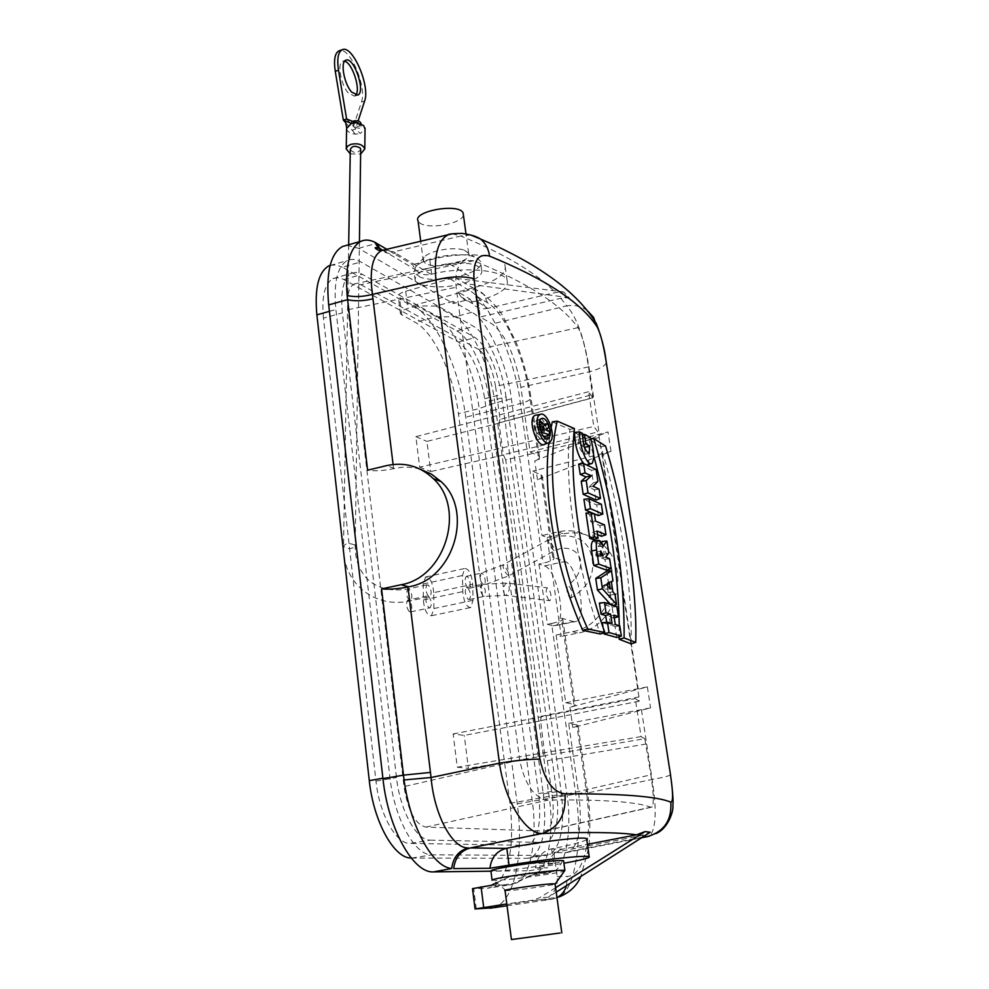 <?xml version="1.0" encoding="UTF-8"?>
<svg xmlns="http://www.w3.org/2000/svg" width="989" height="989" viewBox="0 0 989 989"><rect width="100%" height="100%" fill="white"/><g stroke="black" fill="none" stroke-linecap="round" stroke-linejoin="round"><path stroke-width="0.74" stroke-dasharray="4.95 3.71" d="M565.733 702.722L647.362 686.898L569.936 707.259C573.855 706.208 575.561 705.342 575.042 704.675L565.733 702.722L556.115 635.049L561.258 636.409L547.115 537.484L541.96 535.556L532.799 471.098L542.17 475.66C542.763 476.921 541.193 478.28 537.472 479.764L611.017 451.441L608.012 431.946L530.067 451.924L520.882 387.317C515.331 355.867 505.75 334.764 492.139 323.972L480.209 316.987L560.775 298.295L569.207 297.726L563.668 291.953L555.435 292.559L487.75 308.358L476.463 301.076C499.037 295.278 509.248 288.318 507.085 280.208C503.277 269.762 462.444 266.276 431.661 274.176L431.019 274.336C424.825 275.647 419.682 274.138 415.59 269.787L412.574 264.718L386.773 249.29M573.843 704.23L561.505 618.15L573.669 621.636L576.686 621.315C587.515 616.642 577.217 564.484 564.954 561.517L552.777 557.203L540.946 474.732M569.639 597.64L570.987 597.912C572.371 591.842 571.271 587.639 567.711 585.29C566.24 588.974 566.882 593.091 569.639 597.64M538.918 564.064L547.412 624.319L552.888 625.814L555.966 625.481C567.08 620.771 556.906 568.799 544.395 565.931L538.918 564.064L543.035 563.174C550.861 561.381 554.508 559.65 553.988 557.969L552.777 557.203M548.87 600.335C545.916 595.23 545.384 591.051 547.276 587.812C550.972 591.41 551.862 595.712 549.971 600.719L548.87 600.335M547.115 537.484L563.409 533.862C578.553 530.883 591.879 534.653 603.389 545.186C631.959 570.257 615.504 627.385 577.836 633.084L561.258 636.409M556.115 635.049L572.594 631.65C610.077 625.802 626.42 568.181 597.949 543.06C586.489 532.502 573.224 528.756 558.155 531.835L541.96 535.556M601.448 536.31L599.829 525.604L590.829 521.772L589.765 514.663L585.983 513.143M593.511 539.697L592.448 532.552L597.541 534.616M544.84 444.148L547.436 439.017M547.449 438.955C547.436 426.519 543.925 418.532 536.903 414.984M631.056 643.814C632.812 589.914 620.536 510.819 600.916 446.731L588.826 439.128L593.697 455.694M619.275 625.74L619.176 636.743M552.307 421.833L569.924 429.411C563.878 482.916 575.907 566.561 600.335 633.998M548.895 442.825L551.157 427.421M606.566 570.171L604.934 559.366L601.46 557.981L604.18 554.409L602.227 541.44M601.361 542.578L598.234 546.571L594.055 540.921M610.621 604.464L611.981 606.059L610.312 595.032L608.186 592.535L606.789 583.3L608.383 582.2L606.727 571.246M602.981 627.026L603.846 632.836M606.69 622.291L606.949 623.997L602.338 622.699M616.728 637.509L615.059 626.482L610.522 625.06L609.249 616.604L613.798 618.113L612.142 607.135L599.408 603.055M598.32 515.59L596.713 504.959L583.93 499.321M595.971 500.026L594.426 489.815L588.999 487.231L593.375 482.83L591.484 470.269L578.676 464.113M574.56 432.527L578.021 434.233C578.145 445.211 580.296 451.874 584.487 454.198L585.142 449.501M584.326 447.127L581.087 445.483L579.517 434.999L585.772 438.3C589.432 450.749 590.037 459.601 587.602 464.842M587.07 465.09L583.572 463.52M646.163 744.025L547.337 760.628L544.865 755.621L644.779 738.709L650.873 774.844C653.506 792.189 653.964 802.845 652.258 806.826L651.083 807.296C636.619 801.758 602.252 799.359 548.005 800.101C534.307 798.16 524.875 784.809 519.695 760.071L456.139 287.255C454.767 272.692 457.759 263.742 465.114 260.391L473.731 260.713C527.026 282.545 561.801 304.859 578.071 327.668C582.014 334.653 585.5 347.745 588.504 366.944L592.893 397.85L499.556 422.798M644.779 738.709L641.057 736.595L635.272 698.58L639.203 701.201L638.968 696.936L599.297 437.558L597.912 431.983L593.82 426.444L588.529 391.743L592.893 397.85M556.214 892.177L548.252 897.246C555.014 892.424 557.981 885.526 557.141 876.551L553.852 852.58L565.72 852.691L570.22 851.319C579.48 842.838 582.348 823.985 578.825 794.76L568.675 723.367L577.972 725.098L587.404 790.854L586.23 790.607L576.785 724.69M557.141 876.551L567.167 876.365C584.709 876.415 592.967 835.371 586.23 790.607M553.852 852.58L641.502 835.557L650.23 832.244M555.608 887.714L539.697 897.691L533.071 900.138L506.813 903.958M470.739 234.974L460.837 236.012C505.045 254.21 536.582 273.051 555.435 292.559M587.281 310.558C581.235 306.244 574.411 304.674 566.784 305.848C577.094 317.617 584.734 339.573 589.728 371.728L599.359 434.653M530.067 451.924L538.226 455.719L529.659 395.921C524.133 356.065 504.909 312.858 487.49 302.745L477.415 296.638L480.209 316.987M492.93 907.803L497.652 905.912C515.875 895.886 523.737 850.503 517.235 803.736L465.732 417.16C459.737 369.552 435.729 317.593 413.105 305.552L398.32 296.824C397.714 294.784 400.162 292.917 405.688 291.236L450.032 278.849L456.325 278.366L563.668 291.953M477.415 296.638L473.632 288.207L456.325 278.366M568.675 723.367L650.601 707.901L572.829 727.533C576.76 726.519 578.478 725.703 577.972 725.098M588.504 366.944L495.551 386.353L500.113 419.336L592.72 394.512M547.337 760.628L552.443 797.468L650.873 774.844M611.017 451.441L532.799 471.098M420.374 469.256C411.869 466.759 403.178 466.511 394.302 468.526L393.597 468.687C383.695 470.801 375.029 471.296 367.611 470.183M547.412 624.319L551.578 623.478L575.759 794.043C582.793 836.471 576.13 888.95 559.032 896.998L551.763 899.285L533.071 900.138M346.83 245.284L358.686 248.35L453.333 303.549L453.036 301.373L471.753 312.326C486.724 318.656 507.728 365.176 511.375 398.901L566.784 793.326C572.112 825.728 566.92 865.313 554.013 871.309L548.178 873.027L529.486 873.312L529.14 870.74L490.94 871.198M506.022 396.935C502.016 366.721 487.021 333.614 473.682 326.444L360.75 261.912C355.83 259.118 351.355 258.661 347.337 260.527C337.224 266.523 333.417 282.866 335.889 309.532L389.889 777.008C394.24 818.286 415.009 855.881 432.032 854.842L545.78 855.46L550.688 854.076C561.468 844.779 564.929 823.75 561.084 790.977L506.022 396.935L489.431 401.101C485.525 370.974 470.43 338.015 456.906 330.932L342.392 267.203L360.75 261.912M453.036 301.373L436.038 306.034L455.027 316.863L471.753 312.326M436.038 306.034L416.95 305.91L436.211 316.69C452.764 323.366 475.474 372.692 479.121 408.568L458.463 413.748L509.953 803.278C514.639 846.102 509.298 873.794 493.944 886.354L487.367 888.258L472.507 888.641M416.95 305.91L407.864 308.42C402.325 310.076 399.853 311.906 400.471 313.909L415.256 322.389C433.714 331.871 453.58 374.584 458.463 413.748M496.602 882.769L510.695 876.143L529.721 875.797L535.667 874.066L537.781 872.533C549.674 863.805 553.889 826.47 549.093 796.269L494.859 403.03C491.335 369.404 470.208 323.094 455.027 316.863L436.211 316.69L415.256 322.389M510.695 876.143L529.486 873.312M491.125 885.34L510.497 884.809L516.926 882.93L519.324 881.211C532.354 871.729 537.126 831.786 532.082 799.606L479.121 408.568L494.859 403.03L511.375 398.901M490.915 871.049L491.78 871.185M496.75 871.124C509.088 870.53 539.759 866.389 554.619 863.335L529.3 863.434M529.14 870.74L547.572 867.761L535.531 867.872L563.903 863.212M416.134 281.853L415.182 280.53C414.403 272.741 425.69 267.092 449.031 263.581L474.386 279.355C456.09 287.07 438.312 288.862 421.067 284.721M431.661 274.176L429.807 259.983L412.574 264.718M429.807 259.983C460.392 251.157 501.052 254.111 504.922 265.015C507.134 273.496 497.022 280.987 474.596 287.478L458.006 291.903L470.059 299.123L453.333 303.549M586.737 839.525C583.621 841.726 571.926 844.841 551.652 848.846L550.984 848.982C541.972 851.393 536.817 857.686 535.531 867.872M550.984 848.982L562.828 849.131L587.429 844.346M670.517 774.795C669.059 776.019 662.927 777.577 652.11 779.456C656.758 809.064 656.103 827.768 650.132 835.581L649.291 836.2M381.68 250.489L393.573 251.886L385.141 249.673M452.146 233.849L460.837 236.012L393.573 251.886L395.612 253.097C390.408 254.297 385.821 253.407 381.841 250.427M606.306 362.469C605.293 365.856 599.767 368.946 589.728 371.728L520.882 387.317M458.006 291.903L460.936 296.774C464.917 300.953 469.886 302.436 475.857 301.225M430.264 840.143L544.012 842.467L548.054 841.355C556.733 833.962 559.539 817.038 556.461 790.607L501.374 394.549C496.416 366.14 487.688 347.164 475.202 337.595L361.418 273.866L355.867 272.358L351.565 273.273C343.406 278.181 340.34 291.372 342.367 312.87L396.49 777.539C400.001 810.56 416.542 840.724 430.264 840.143L409.978 843.407C396.033 844.025 379.393 814.034 375.981 781.137L323.452 318.137L342.367 312.87M323.452 318.137C321.499 296.712 324.689 283.534 333.009 278.589L337.373 277.649L343.01 279.121L458.389 342.058C471.048 351.54 479.826 370.43 484.721 398.74L538.597 793.586C541.589 819.943 538.646 836.818 529.77 844.223L525.654 845.348L409.978 843.407M411.201 858.044L527.384 858.291L532.366 856.894C543.394 847.598 547.041 826.619 543.295 793.944L489.431 401.101M330.153 265.336L336.025 264.904L342.392 267.203M495.551 386.353C492.312 367.834 486.65 355.521 478.552 349.401L578.071 327.668M599.297 437.558L505.725 459.922L541.206 716.308L638.968 696.936M473.731 260.713L360.824 284.696L354.198 283.967C348.734 286.995 346.682 295.587 348.029 309.73L403.994 786.589C407.938 810.832 415.207 824.332 425.802 827.088L544.333 831.069L547.189 830.241C552.653 825.345 554.396 814.417 552.443 797.468M360.824 284.696L478.552 349.401M641.057 736.595L457.301 767.229L453.135 733.937L464.237 735.408L540.6 720.845L544.865 755.621M540.6 720.845L541.206 716.308M505.725 459.922L503.302 454.717L597.912 431.983M592.671 397.726L498.901 422.798L503.302 454.717M498.901 422.798L500.113 419.336M561.505 618.15L562.716 618.78C563.211 620.214 559.502 621.784 551.578 623.478M538.226 455.719L539.45 456.683C540.043 457.994 538.486 459.403 534.777 460.911L608.012 431.946M453.135 733.937L635.272 698.58M457.301 767.229L468.415 768.317L464.237 735.408M545.409 755.695L468.415 768.317M588.529 391.743L415.875 436.681L419.695 467.179L593.82 426.444M499.445 423.057L426.927 441.391L430.747 471.58L419.695 467.179M415.875 436.681L426.927 441.391M503.858 454.965L430.747 471.58M569.207 297.726L464.892 283.546M470.059 299.123L472.977 303.932C476.921 308.074 481.841 309.557 487.75 308.358M562.828 849.131C553.927 851.517 548.833 857.723 547.572 867.761M569.924 429.411L574.399 428.558M600.916 446.731L605.54 446.014M588.826 439.128L590.829 438.918M589.765 514.663L594.438 513.971M590.829 521.772L595.502 521.079M599.829 525.604L604.502 524.924M592.448 532.552L596.997 531.006M598.234 546.571L603.067 546.076M604.18 554.409L608.767 553.049M601.46 557.981L605.651 557.141M604.934 559.366L609.62 558.723M611.981 606.059L613.65 605.453M608.383 582.2L612.97 580.827M606.789 583.3L611.387 581.928M608.186 592.535L612.883 591.818M610.312 595.032L615.022 594.302M612.142 607.135L616.876 606.554M615.059 626.482L619.819 625.913M610.522 625.06L615.282 624.492M609.249 616.604L613.872 615.133M606.949 623.997L612.043 623.527M596.713 504.959L601.361 504.254M594.426 489.815L599.062 489.098M588.999 487.231L593.079 486.242M593.375 482.83L597.9 481.396M591.484 470.269L596.095 469.528M581.087 445.483L583.77 444.667M579.517 434.999L582.632 434.604M585.772 438.3L590.421 437.558M578.021 434.233L582.57 433.429M542.973 435.815L536.706 433.899C538.832 438.263 540.983 440.154 543.159 439.573L544.679 437.806M539.932 420.684L536.829 420.14C534.394 422.377 534.245 426.692 536.359 433.071L535.519 427.248L536.656 422.723L540.39 426.16L542.825 424.405L541.292 422.031M544.482 431.909L543.666 426.234L544.086 429.164L541.824 430.944L544.482 431.909L549.13 431.105M540.39 426.16L545.174 425.542M544.531 424.108L542.825 424.405M536.359 433.071L541.144 432.378M538.3 433.256L536.706 433.899M541.824 430.944L546.039 429.696M544.061 430.351L546.076 430.005M544.086 429.164L548.623 427.668M545.767 436.285L545.112 436.236M543.666 426.234L548.03 423.601M604.563 584.833L602.561 586.18L605.206 589.135L604.563 584.833L609.434 583.275M602.561 586.18L606.875 585.006M605.206 589.135L610.275 588.814M597.912 556.622L595.934 555.892L596.033 552.406L597.912 556.622L602.931 556.102M595.934 555.892L600.644 555.249M538.09 428.089L538.98 429.943L538.214 427.582L542.677 426.84M538.325 429.721L542.973 428.917M538.98 429.943L544.074 429.3M492.052 879.864L494.982 880.395C508.198 880.297 563.211 872.706 564.991 870.728M491.718 870.716L496.688 870.666M554.619 863.335L563.606 861.085M505.07 890.595L506.998 890.644C515.887 890.459 553.617 885.303 555.101 884.067M420.078 277.056L414.193 272.803L415.429 267.191C422.402 257.647 459.786 251.119 474.337 256.967L477.823 258.636L480.419 261.331C487.083 272.21 438.486 284.721 420.078 277.056M421.116 285.116L416.184 282.236M449.031 263.581C466.771 262.073 477.6 264.026 481.544 269.453C482.867 272.68 480.481 275.98 474.386 279.355M463.396 214.934C463.062 223.39 429.065 229.844 420.115 223.18L418.1 221.066M425.332 263.21L423.317 261.207L424.194 257.276C429.053 250.674 454.433 246.249 464.422 250.266L468.65 253.32C473.682 261.541 435.345 270.232 425.332 263.21M428.645 607.493L430.104 607.802C432.057 604.291 431.55 600.459 428.571 596.293L427.1 595.971C425.196 599.087 425.715 602.931 428.645 607.493M433.751 592.634C432.7 582.422 429.98 577.205 425.591 576.983L423.243 583.98L423.329 599.989C424.368 610.3 427.1 615.541 431.501 615.714L433.874 608.544L433.751 592.634L472.73 584.314C471.605 574.028 468.922 568.749 464.682 568.49L462.493 575.511L462.753 591.62C463.878 602.004 466.561 607.295 470.813 607.506L473.026 600.311L472.73 584.314M428.497 585.154L427.025 584.82C425.085 588.307 425.604 592.127 428.571 596.293L430.042 596.614C431.921 593.536 431.414 589.716 428.497 585.154M467.97 599.21L469.379 599.532C471.234 596.021 470.69 592.164 467.772 587.936L466.351 587.602C464.546 590.717 465.09 594.587 467.97 599.21M467.574 576.735L466.153 576.389C464.323 579.875 464.855 583.72 467.772 587.936L469.194 588.27C470.974 585.191 470.443 581.347 467.574 576.735M409.223 611.585C406.244 607.246 405.737 603.426 407.715 600.1C411.708 602.548 412.71 606.48 410.707 611.882L409.223 611.585M350.304 149.562C353.703 153.382 357.165 153.456 360.701 149.772M350.23 153.901L360.639 154.111M346.607 119.039L360.219 133.552L365.04 129.213M355.15 126.901C358.686 128.743 360.639 128.632 361.01 126.58C358.414 123.427 355.199 121.944 351.379 122.117L355.15 126.901L359.539 126.085L361.084 123.86M346.583 128.619L346.607 128.867C347.485 131.858 350.353 133.614 355.212 134.145L360.219 133.552M345.742 122.834L352.208 130.227L355.447 129.188L358.142 120.905M355.212 134.133L352.208 130.227L361.43 102.077C367.191 87.502 349.995 46.718 339.561 50.624M355.731 95.179L354.519 96.143L348.375 93.09C340.846 84.881 336.89 62.888 342.627 61.293L344.592 61.219M352.393 121.35L351.379 122.117M558.155 531.835L563.409 533.862M572.594 631.65L577.836 633.084M565.72 852.691L641.552 837.782M644.21 836.076L641.502 835.557M548.252 897.246L539.697 897.691M507.036 905.763L551.763 899.285L556.968 897.629M566.524 885.6L567.167 876.365M560.775 298.295L566.784 305.848L492.139 323.972M450.032 278.849L468.749 290.21C474.695 288.763 479.702 290.16 483.732 294.388L487.49 302.745M641.453 709.867L652.11 779.456L578.825 794.76M602.326 454.099L638.251 688.913M393.09 464.471L393.597 468.687M413.105 305.552L468.749 290.21C488.442 299.111 515.59 359.687 520.399 403.537L543.035 563.174M517.235 803.736L575.759 794.043C583.918 792.634 587.8 791.571 587.404 790.854C591.125 812.834 589.877 842.529 588.467 848.883L580.79 876.514M473.632 288.207L483.732 294.388C493.128 302.782 499.457 309.916 502.721 315.775L515.937 341.835C523.008 359.44 527.99 377.835 530.895 397.022C531.501 399.321 528.002 401.497 520.399 403.537L465.732 417.16M476.278 908.965L473.731 888.678M401.732 315.071L399.593 298.023M548.178 873.027L529.721 875.797L510.497 884.809L487.367 888.258M509.953 803.278L566.784 793.326M358.686 248.35L376.71 243.269M431.019 274.336L395.612 253.097M647.362 686.898L650.601 707.901M476.463 301.076L474.596 287.478M551.652 848.846L553.852 864.905M525.654 845.348L544.012 842.467M375.981 781.137L396.49 777.539M343.851 279.553L362.234 274.299M458.389 342.058L475.202 337.595M484.721 398.74L501.374 394.549M538.597 793.586L556.461 790.607M543.295 793.944L561.084 790.977M456.906 330.932L473.682 326.444M329.436 311.337L335.889 309.532M382.904 778.232L389.889 777.008M411.696 858.056L432.032 854.842M527.384 858.291L545.78 855.46M651.083 807.296L544.333 831.069M425.802 827.088L548.005 800.101M519.695 760.071L403.994 786.589M348.029 309.73L456.139 287.255M394.302 468.526L386.736 465.596M552.888 625.814L573.669 621.636M544.395 565.931L564.954 561.517M569.936 707.259L572.829 727.533M539.45 456.683L530.895 397.022L529.659 395.921M537.472 479.764L534.777 460.911M639.055 701.226L540.056 720.758M405.688 291.236L407.864 308.42M535.519 427.248L539.561 426.37M595.761 554.656L600.397 553.568M597.727 555.385L600.583 554.829M538.733 428.299L542.763 427.421M504.711 594.995C502.449 590.112 503.067 586.118 506.603 583.04C510.312 586.477 510.126 590.594 506.034 595.403L504.711 594.995M423.243 583.98L462.493 575.511M423.329 599.989L462.753 591.62M433.874 608.544L473.026 600.311M483.065 596.033C480.184 591.595 479.628 587.713 481.42 584.388C485.203 586.934 486.217 590.928 484.462 596.355L483.065 596.033M549.266 540.464L548.19 539.994C549.142 544.815 551.194 548.413 554.335 550.811C554.223 548.054 552.53 544.605 549.266 540.464M503.896 565.448L502.746 565.016C503.512 569.911 505.552 573.496 508.841 575.783C508.878 572.952 507.233 569.503 503.896 565.448M482.583 573.509L481.173 573.15C479.442 578.565 480.456 582.533 484.227 585.08C485.995 581.792 485.438 577.935 482.583 573.509M354.532 544.927C349.068 542.837 345.396 543.295 343.517 546.299C348.153 549.439 352.059 549.303 355.212 545.903L354.532 544.927M409.199 589.308L407.703 588.987C405.725 594.364 406.726 598.283 410.707 600.731C412.66 597.443 412.166 593.647 409.199 589.308M361.43 102.077L364.607 101.051M554.013 871.309L535.667 874.066M537.781 872.533L519.324 881.211M516.926 882.93L493.944 886.354M497.652 905.912L559.032 896.998M570.22 851.319L650.144 835.606L655.559 833.69M507.085 280.208L504.922 265.015M333.009 278.589L351.565 273.273M330.116 265.509L347.337 260.527M532.366 856.894L550.688 854.076M529.77 844.223L548.054 841.355M652.258 806.839L547.189 830.241M354.198 283.967L465.102 260.367M555.966 625.481L576.686 621.315M562.716 618.78L575.042 704.675M542.17 475.66L553.988 557.969M639.203 701.201L540.513 720.66M400.471 313.909L398.32 296.824M382.595 250.155L415.59 269.787M460.936 296.774L472.977 303.932M549.501 442.565L548.401 442.936M591.36 463.606L592.102 463.359M584.487 454.198L589.308 453.531M539.561 422.291L536.792 422.699M543.06 439.586L547.041 439.017M536.829 420.14L541.478 418.532M596.033 552.406L600.719 550.935M538.214 427.582L542.862 425.975M597.949 543.06L603.389 545.186M506.158 890.656L493.746 880.395M481.544 269.453L480.419 261.331M415.182 280.555L414.193 272.803M468.65 253.32L465.992 233.886M423.317 261.207L420.721 241.242M424.194 257.276L415.429 267.191M464.422 250.266L474.337 256.967M466.153 576.389L481.173 573.15L502.746 565.016L548.19 539.994L557.784 536.322C572.841 534.431 583.325 538.634 589.221 548.92C597.344 569.244 591.274 585.575 570.987 597.912M469.194 588.27L484.227 585.08L508.841 575.783L554.335 550.811L560.899 548.351C578.071 546.484 582.249 560.812 580.592 565.362C579.665 573.509 575.363 580.147 567.711 585.29M466.351 587.602L481.42 584.388L506.591 583.04L547.276 587.812M469.379 599.532L484.462 596.355L506.034 595.403L549.971 600.719M431.501 615.714L470.813 607.506M425.591 576.983L464.682 568.49M427.1 595.971L407.715 600.1M410.707 611.882L430.104 607.802M348.672 244.765L343.517 546.299C342.107 582.546 374.683 609.471 410.707 600.731L430.042 596.614M359.427 241.724L355.212 545.903C355.076 556.201 357.474 565.164 362.444 572.792C367.574 581.643 381.977 593.449 407.703 588.987L427.025 584.82M346.212 149.722L346.237 148.523M354.519 96.143L357.276 95.253M342.627 61.293L345.829 60.23M346.57 128.521L346.644 127.729M352.616 130.758L351.75 129.707M361.059 123.848L361.01 126.58"/><path stroke-width="1.48" d="M591.002 512.574L585.983 513.143L589.741 538.3L593.511 539.697L598.073 538.152L596.997 531.006L605.985 534.765L604.502 524.924L595.502 521.079L594.438 513.971L591.002 512.574L594.649 536.879L598.073 538.152M597.541 534.616L601.448 536.31L605.985 534.765M536.903 414.984L535.432 415.195C526.568 417.988 537.2 449.538 544.84 444.148L548.401 442.936M619.176 636.743L619.102 639.253L631.056 643.814L635.717 642.417C637.336 588.665 625.073 509.941 605.54 446.014L593.796 438.584C614.416 508.445 624.516 574.893 624.108 637.942L635.717 642.417M593.697 455.694C609.731 514.948 618.249 571.63 619.275 625.74M655.559 833.69C668.057 829.066 673.843 810.745 672.866 805.355C673.484 801.238 672.668 790.903 670.443 774.338L606.047 360.973C603.339 344.197 600.348 332.811 597.072 326.827C581.173 302.523 545.347 278.96 489.604 256.126C478.342 253.036 473.125 260.577 473.966 278.737L539.945 759.132C544.679 780.741 553.036 792.313 565.016 793.821C621.76 793.598 657.03 796.368 670.826 802.153C673.286 801.807 673.138 792.523 670.406 774.313L670.517 774.795M604.86 632.503L587.775 628.942C557.376 562.877 544.655 471.654 557.24 421.141L574.399 428.558C568.564 482.051 580.568 565.115 604.86 632.503L600.335 633.998L582.793 630.376C556.535 572.668 542.219 494.883 548.895 442.825M551.157 427.421L552.307 421.833L557.24 421.141M594.055 540.921L593.079 541.032C591.434 542.232 590.952 545.532 591.632 550.935L593.808 565.523L606.566 570.171L611.128 568.663L609.62 558.723L605.651 557.141L608.767 553.049L606.937 541.057L603.067 546.076C601.324 541.749 599.631 539.87 597.986 540.439C596.416 541.589 595.959 544.766 596.614 549.958L598.741 564.101L611.128 568.663M606.937 541.057L602.227 541.44L601.361 542.578M597.455 590.025L602.425 588.752L616.555 604.403L615.022 594.302L612.883 591.818L611.387 581.928L612.97 580.827L611.449 570.789L606.727 571.246L595.737 578.454L597.455 590.025L610.621 604.464M603.846 632.836L604.007 633.9L616.728 637.509L621.352 636.063L619.819 625.913L615.282 624.492L613.872 615.133L618.409 616.642L616.876 606.554L604.502 602.573L606.034 612.797L610.621 614.132L612.043 623.527L607.456 622.229L608.989 632.515L621.352 636.063M607.456 622.229L602.338 622.699L602.981 627.026M604.502 602.573L599.408 603.055L601.065 614.194L605.676 615.504L606.69 622.291M588.937 498.74L583.93 499.321L585.537 510.101L598.32 515.59L602.845 514.033L601.361 504.254L588.937 498.74L590.421 508.667L602.845 514.033M583.646 463.52L578.676 464.113L580.209 474.399L585.933 476.945L581.235 481.297L583.176 494.302L595.971 500.026L600.484 498.456L599.062 489.098L593.079 486.242L597.9 481.396L596.095 469.528L583.646 463.52L585.068 472.94L591.323 475.771L586.205 480.555L588.047 492.856L600.484 498.456M585.142 449.501L584.326 447.127M591.36 463.606L587.07 465.09M583.572 463.52C577.873 455.83 574.869 445.507 574.56 432.527L579.455 431.884L582.57 433.429C582.818 444.691 585.068 451.392 589.308 453.531L589.555 445.903L585.896 444.012L584.437 434.381L590.421 437.558C593.919 449.599 594.525 458.179 592.226 463.297C587.243 467.216 578.849 445.186 579.455 431.884M587.429 844.346L636.545 834.803L645.075 831.588L650.23 832.244L556.214 892.177M649.291 836.2L646.954 836.719C663.978 831.885 671.939 820.363 670.826 802.153M636.545 834.803C618.966 832.293 587.528 831.86 542.232 833.492C558.711 827.892 566.301 814.676 565.016 793.821M489.604 256.126C488.492 248.696 485.414 242.973 480.382 238.967L470.739 234.974M597.072 326.827L593.524 317.308L587.281 310.558M420.374 469.256L431.451 474.139L441.119 481.643C474.201 511.251 453.345 579.739 408.68 586.811L407.963 586.959C397.85 588.925 389.048 589.568 381.569 588.925L404.068 779.95C410.2 826.421 432.663 867.254 451.676 868.49L433.602 871.89C413.266 873.571 388.133 828.461 382.953 778.726L328.694 304.896C325.789 272.989 330.4 253.518 342.503 246.496L346.83 245.284M490.94 871.198L433.602 871.89M506.813 903.958L475.054 908.965L492.93 907.803M475.041 908.854L472.507 888.641L491.125 885.34L496.602 882.769M563.606 861.085L563.545 860.677C559.997 860.133 548.586 861.06 529.3 863.434C503.772 867.081 490.977 869.615 490.915 871.049M509.026 865.152L489.926 868.268C491.323 857.562 496.725 850.936 506.121 848.401L506.813 848.265L509.026 865.152C543.035 859.528 586.44 854.966 589.184 856.647C590.754 857.723 582.336 859.911 563.903 863.212M489.926 868.268L453.642 868.602C455.125 857.463 460.726 850.577 470.43 847.932L506.121 848.401M441.119 481.643L433.256 478.565C420.016 466.091 404.513 461.764 386.736 465.596L367.611 470.183L347.139 295.526C345.013 265.806 349.562 247.757 360.812 241.365C365.003 239.412 369.651 239.697 374.794 242.218L386.773 249.29M433.256 478.565C466.178 508.247 445.446 577.44 401.077 584.734L381.569 588.925M506.813 848.265C540.587 841.515 583.794 836.36 586.613 838.635L586.737 839.525M407.963 586.959L431.068 777.502C434.183 814.973 452.505 848.908 468.366 847.919C458.748 850.54 453.185 857.401 451.676 868.49M470.43 847.932L542.232 833.492C525.876 834.333 504.773 801.053 499.445 763.162C515.739 760.504 529.239 759.169 539.945 759.132M385.141 249.673L381.618 250.526C372.371 255.694 369.305 270.318 372.42 294.401L393.09 464.471M404.068 779.95L431.068 777.502L499.445 763.162L435.914 279.899C433.825 255.137 437.892 240.104 448.116 234.801L452.146 233.849M606.047 360.973L606.306 362.469M347.139 295.526C354.433 297.219 362.864 296.836 372.42 294.401L435.914 279.899C450.922 276.302 463.606 275.919 473.966 278.737M411.201 858.044C393.981 858.501 373.459 821.327 369.293 780.63L316.876 314.848C314.502 288.269 318.47 271.95 328.768 265.905L330.153 265.336M645.075 831.588L555.608 887.714M374.794 242.218L378.119 247.67L381.68 250.489M582.793 630.376L587.775 628.942M619.102 639.253L624.108 637.942M590.829 438.918L593.796 438.584M551.343 440.204C555.126 432.119 546.435 411.164 540.365 414.453C531.81 417.16 542.12 447.782 549.513 442.553L551.343 440.204M589.741 538.3L594.649 536.879M593.808 565.523L598.741 564.101M613.65 605.453L616.555 604.403M595.737 578.454L600.793 577.823L602.425 588.752M611.449 570.789L600.793 577.823M614.293 617.952L618.409 616.642M604.007 633.9L608.989 632.515M601.065 614.194L606.034 612.797M605.676 615.504L610.621 614.132M585.537 510.101L590.421 508.667M583.176 494.302L588.047 492.856M580.209 474.399L585.068 472.94M585.933 476.945L591.323 475.771M581.235 481.297L586.205 480.555M584.796 447.374L589.555 445.903M583.77 444.667L585.896 444.012M582.632 434.604L584.437 434.381M606.875 585.006L610.275 588.814L609.434 583.275L606.875 585.006M602.684 554.421L602.931 556.102L600.644 555.249L600.719 550.935L602.684 554.421L600.583 554.829M542.677 426.84L542.973 428.917L544.074 429.3L543.777 427.211L542.874 425.975L542.677 426.84M549.674 434.851L541.453 432.292L540.563 426.148L541.601 421.982L545.174 425.542L547.993 423.502C545.792 419.311 543.616 417.655 541.478 418.532C535.914 421.091 542.813 441.737 548.091 438.856C551.009 436.223 550.997 431.13 548.03 423.601L548.623 427.668L546.076 430.005L549.13 431.105L549.674 434.851L545.063 436.483L542.973 435.815M544.679 437.806L545.063 436.483M541.292 422.031L539.932 420.684M547.993 423.502L544.531 424.108M555.237 883.919L564.892 870.382C561.356 869.937 549.933 870.901 530.623 873.287C505.02 876.711 492.188 879.036 492.102 880.272M560.083 932.998L511.424 939.55L560.083 932.998M555.101 884.067L553.358 883.783C543.876 883.894 500.261 890.051 505.07 890.595L511.412 939.451M420.721 241.242L418.1 221.066C412.178 211.102 459.662 202.696 463.149 213.117L463.396 214.934M360.701 149.772L360.107 147.905C355.125 145.371 351.849 145.915 350.304 149.562L348.672 244.765M360.639 154.111L364.793 148.919C362.79 144.481 358.203 142.948 351.046 144.295L347.646 146.149L346.187 148.783L350.23 153.901M365.04 129.213L363.618 125.504L346.607 119.039L338.498 70.219C336.853 58.87 338.077 52.058 342.169 49.759C352.319 44.109 370.516 86.055 364.607 101.051L358.142 120.905M355.719 122.772L351.392 123.402L346.57 128.521M339.561 50.624L338.967 50.835C334.851 53.134 333.627 59.946 335.259 71.295L343.344 120.089L346.607 119.039M344.592 61.219C352.22 62.591 361.047 89.616 355.731 95.179M351.589 92.051C344.073 83.818 340.117 61.812 345.829 60.23C353.765 56.014 366.14 92.434 357.709 95.105L351.589 92.051M351.392 123.402L343.344 120.089L345.742 122.834L346.644 127.729M361.084 123.86L361.059 123.526C359.848 120.782 356.955 120.052 352.393 121.35M641.552 837.782L646.954 836.719L644.21 836.076M556.968 897.629C561.665 895.107 564.855 891.101 566.524 885.6M507.036 905.763L489.914 908.248M372.977 298.789C363.346 301.113 354.878 301.398 347.572 299.667L328.694 304.896M382.953 778.726L403.438 775.141L430.475 772.434M316.876 314.848L329.436 311.337M369.293 780.63L382.904 778.232M408.68 586.811L401.077 584.734M481.087 886.849L483.67 907.321M381.841 250.427L379.887 248.598M382.595 250.155L379.776 248.486L376.71 243.269M591.632 550.935L596.614 549.958M539.561 426.37L540.563 426.148M542.763 427.421L543.777 427.211M335.259 71.295L338.498 70.219M379.776 248.486L375.733 247.596C373.249 247.423 379.875 251.849 381.606 250.514L448.104 234.752C448.783 233.936 453.506 233.491 462.283 233.416C470.925 234.702 476.958 236.556 480.382 238.967L494.018 244.963C544.766 268.489 578.874 294.71 596.367 323.638C601.51 337.026 604.749 349.5 606.084 361.047L670.443 774.338M360.824 241.328L342.503 246.496M586.613 838.635L589.184 856.647M328.768 265.905L330.116 265.509M580.79 876.514C576.921 885.785 569.676 892.61 559.032 896.998M540.377 414.453L535.432 415.195M597.937 540.439L593.079 541.032M541.725 421.969L539.561 422.291M547.041 439.017L548.091 438.856M490.915 871.025L492.052 879.864M563.545 860.677L564.892 870.382M555.076 883.832L561.801 932.899M465.992 233.886L463.149 213.117M360.701 149.116L359.427 241.724M358.327 123.019L351.256 120.942M364.793 148.919L365.052 128.051M346.237 148.523L346.595 128.867M338.967 50.835L342.169 49.759"/></g></svg>
